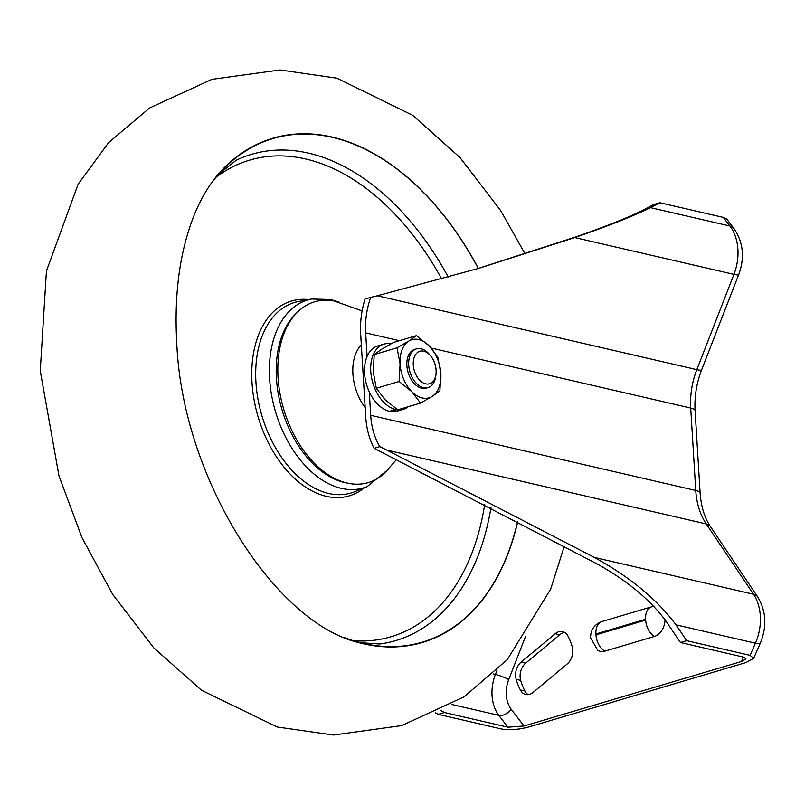 <?xml version="1.0" encoding="UTF-8"?>
<svg xmlns="http://www.w3.org/2000/svg" width="805" height="805" viewBox="0 0 805 805"><rect width="100%" height="100%" fill="white"/><g stroke="black" fill="none" stroke-linecap="round" stroke-linejoin="round"><path stroke-width="1.21" d="M564.778 632.499A13.474 9.741 -77 0 0 559.737 634.753L525.695 663.129A13.474 9.741 -77 0 0 520.121 677.086A13.474 9.741 -77 0 0 520.674 680.376A60.113 43.49 -77 0 0 524.89 691.022A13.474 9.741 -77 0 0 528.12 694.614M515.592 676.039A13.474 9.741 103 0 1 521.167 662.082L555.198 633.706A13.474 9.741 103 0 1 562.594 631.593A13.474 9.741 103 0 1 567.998 636.101A60.113 43.49 103 0 1 572.214 646.737A13.474 9.741 103 0 1 567.193 663.984L533.162 692.36A13.474 9.741 103 0 1 525.766 694.474A13.474 9.741 103 0 1 520.362 689.966A60.113 43.49 103 0 1 516.146 679.329A13.474 9.741 103 0 1 515.592 676.039M654.465 636.433A15.496 9.891 -106.5 0 1 645.66 620.112L645.6 619.246L595.921 633.978A15.496 9.891 -106.5 0 1 601.939 621.54C594.332 624.398 590.548 629.842 590.568 637.862L597.682 650.178A15.496 11.21 -77 0 0 604.786 651.165L654.465 636.433A15.496 11.21 -77 0 0 665.021 619.709M753.661 658.349L750.099 655.351L686.675 640.679L676.019 624.841L755.422 643.205A16.835 2.928 23.7 0 0 760.312 643.175L753.661 658.349L745.893 662.575L528.533 727.046C518.45 729.652 509.505 730.316 501.686 729.028L438.262 714.357L435.455 712.827M743.327 657.061L741.365 661.529L524.005 725.989L511.225 709.306A26.937 19.491 103 0 1 506.295 694.916A26.937 19.491 103 0 1 508.74 679.551L525.635 636.181M399.381 340.686L365.661 332.888L367.1 356.404M369.264 391.794L370.702 415.32L695.751 490.487L690.71 408.055L431.208 348.042M365.661 332.888A67.358 48.723 103 0 1 370.702 297.387L364.997 299.078A74.09 53.603 103 0 0 360.69 334.357L365.732 416.789A74.09 53.603 103 0 0 374.124 448.305L596.626 563.671C626.662 580.294 649.705 599.312 665.725 620.715L680.456 642.521L743.88 657.192L746.024 658.993L741.365 661.529M659.889 202.739L650.5 207.65L729.904 226.014L723.313 217.4L659.889 202.739L653.67 204.581L640.679 211.313C626.391 218.256 605.038 226.698 576.621 236.63L476.027 269.172M723.313 217.4L726.704 219.02L733.929 228.459A16.835 9.982 -37.4 0 0 729.904 226.014A43.782 31.677 -77 0 1 733.939 274.364A16.835 2.284 21.3 0 0 738.738 274.555L701.628 369.837A16.835 2.284 21.3 0 1 696.828 369.646L733.939 274.364L574.78 237.566L479.015 268.286L377.374 295.777L696.828 369.646A67.358 48.723 103 0 0 690.71 408.055A16.835 4.407 -3.5 0 1 695.097 410.711L700.139 493.143A16.835 4.407 -3.5 0 0 695.751 490.487A67.358 48.723 103 0 0 706.267 523.954L386.813 450.086L594.352 557.422L753.5 594.231L706.267 523.954A16.835 9.63 -33.9 0 1 710.453 526.611L757.676 596.887A16.835 9.63 -33.9 0 0 753.5 594.231A43.782 31.677 -77 0 1 755.422 643.205L750.099 655.351M650.5 207.65C633.656 215.971 608.419 225.943 574.78 237.566M370.702 415.32A67.358 48.723 103 0 0 379.829 446.614L374.124 448.305M370.702 297.387L377.374 295.777M676.019 624.841C657.111 599.443 629.882 576.964 594.352 557.422M440.536 710.372L444.471 712.516L438.262 714.357M686.675 640.679L680.456 642.521M444.471 712.516L507.895 727.187L524.005 725.989M379.829 446.614L386.813 450.086M209.3 185.985A262.641 167.772 -106.5 0 1 218.618 174.262A262.641 167.772 -106.5 0 1 332.213 137.333A262.641 167.772 -106.5 0 1 478.291 268.488M517.655 521.399A262.641 167.772 -106.5 0 1 363.166 643.346A262.641 167.772 -106.5 0 1 357.299 641.857A262.641 167.772 -106.5 0 1 343.091 637.107M364.424 487.729A101.611 64.903 -106.5 0 1 326.347 496.333A101.611 64.903 -106.5 0 1 252.327 386.792A101.611 64.903 -106.5 0 1 308.617 299.581M328.631 493.455A99.367 63.474 -106.5 0 1 257.439 395.919A99.367 63.474 -106.5 0 1 298.504 301.493L311.605 299.007A98.029 62.619 -106.5 0 0 271.094 392.156A98.029 62.619 -106.5 0 0 341.33 488.363A98.029 62.619 -106.5 0 0 367.241 486.572L354.894 491.634A99.367 63.474 -106.5 0 1 328.631 493.455M517.786 521.469A262.983 167.983 -106.5 0 1 363.065 643.698A262.983 167.983 -106.5 0 1 358.809 642.642C274.616 622.728 181.99 477.596 176.748 342.457C174.343 298.856 178.69 260.438 189.779 227.201C196.812 205.718 206.704 187.575 219.453 172.773A262.983 167.983 -106.5 0 1 332.083 137.051A262.983 167.983 -106.5 0 1 478.391 268.457M365.168 407.572A42.091 26.887 -106.5 0 1 362.512 403.748A42.091 26.887 -106.5 0 1 361.334 344.902M396.463 459.544L385.011 472.686A94.296 60.234 -106.5 0 1 299.571 444.501A94.296 60.234 -106.5 0 1 280.673 344.208A94.296 60.234 -106.5 0 1 334.075 300.959L362.119 310.911M413.287 364.866A16.955 10.837 -106.5 0 1 418.64 351.735A16.955 10.837 -106.5 0 1 430.635 355.88A16.955 10.837 -106.5 0 1 436.099 370.139A16.955 10.837 -106.5 0 1 436.008 374.013A16.955 10.837 -106.5 0 1 424.295 383.401A16.955 10.837 -106.5 0 1 413.287 364.866M436.008 374.013L435.777 375.965A20.206 12.91 -106.5 0 1 428.049 387.587A20.206 12.91 -106.5 0 1 408.709 365.068A20.206 12.91 -106.5 0 1 416.557 348.837A20.206 12.91 -106.5 0 1 429.367 354.371L430.635 355.88M415.662 349.169A20.206 12.91 73.5 0 0 406.877 365.611A20.206 12.91 73.5 0 0 427.113 387.799M400.085 364.041A30.308 19.36 -106.5 0 1 408.729 341.109A30.308 19.36 -106.5 0 1 429.115 345.828L437.829 357.209L440.858 373.47A30.308 19.36 -106.5 0 1 432.215 396.392A30.308 19.36 -106.5 0 1 411.828 391.683A30.308 19.36 -106.5 0 1 400.085 364.041L397.056 347.78L408.729 341.109L416.416 335.635L429.115 345.828A30.308 19.36 73.5 0 1 440.858 373.47L439.892 390.918L432.215 396.392L420.542 403.064L411.828 391.683L399.119 381.49L400.085 364.041M408.266 406.696A34.011 21.725 -106.5 0 1 403.315 409.322A34.011 21.725 -106.5 0 1 397.73 409.826L385.001 399.642L376.287 388.262L373.258 372.001L374.224 354.552L397.056 347.78M374.224 354.552L381.902 349.068L393.575 342.407L416.416 335.635M397.7 409.836L420.542 403.064M376.287 388.262L399.119 381.49M383.975 344.097L377.766 345.949A34.011 21.725 -106.5 0 0 365.249 379.004A34.011 21.725 -106.5 0 0 389.439 411.315L395.647 409.473A34.011 21.725 -106.5 0 1 371.457 377.163A34.011 21.725 -106.5 0 1 383.975 344.097A34.011 21.725 -106.5 0 1 390.989 343.805M397.68 409.815A34.011 21.725 -106.5 0 1 396.785 409.695L396.704 409.151M403.315 409.322L397.107 411.164A34.011 21.725 -106.5 0 1 390.576 411.536L396.785 409.695M390.576 411.536L390.495 411.003M395.476 408.306L395.647 409.473M521.167 662.082L525.695 663.129M595.921 633.978L595.972 634.843L645.66 620.112M493.264 673.936L495.417 674.429A10.103 1.369 -158.7 0 1 508.74 679.551M496.987 670.394L495.417 674.429A37.04 26.796 -77 0 0 492.046 695.55A37.04 26.796 -77 0 0 498.818 715.343L507.895 727.187M451.665 704.435L498.818 715.343A10.103 5.987 142.6 0 0 511.225 709.306M645.6 619.246A15.496 9.891 -106.5 0 1 651.617 606.799L654.113 606.276M604.786 651.165A15.496 9.891 -106.5 0 1 595.972 634.843M516.146 679.329L520.674 680.376M520.362 689.966L524.89 691.022M555.198 633.706L559.737 634.753M218.618 174.262L236.237 160.235A253.595 161.986 -106.5 0 1 308.697 153.181A253.595 161.986 -106.5 0 1 448.305 277.151M490.99 507.472A253.595 161.986 -106.5 0 1 379.719 644.01L360.66 642.712L357.299 641.857M441.734 278.983A248.584 158.786 73.5 0 0 305.719 158.988A248.584 158.786 73.5 0 0 215.971 177.342M353.395 640.71A248.584 158.786 73.5 0 0 484.731 504.232M296.562 313.065A92.988 59.399 73.5 0 0 281.529 408.034A92.988 59.399 73.5 0 0 344.47 482.497A92.988 59.399 73.5 0 0 346.955 483M760.312 643.175C767.095 626.632 766.219 611.196 757.676 596.887M710.453 526.611C704.566 517.887 701.135 506.727 700.139 493.143M695.097 410.711C694.313 396.875 696.496 383.25 701.628 369.837M738.738 274.555C744.887 257.62 743.287 242.245 733.929 228.459M601.939 621.54L651.617 606.799M367.241 486.572L388.413 469.265M338.794 301.976L330.925 299.53L311.605 299.007M525.091 253.927L500.7 210.618L459.947 157.488L412.693 115.316L336.903 78.196L280.11 69.975L211.916 79.343L149.559 108.001L108.574 142.656L78.125 184.194L46.428 271.013L40.25 370.874L58.966 475.866L81.979 537.68L112.7 594.392L153.805 647.894L201.492 690.237L277.212 726.996L333.572 735.025L401.675 725.597L464.113 696.808L507.291 659.627L550.66 589.139L564.305 546.192M416.557 348.837L414.726 349.38M428.049 387.587L426.217 388.131"/></g></svg>
